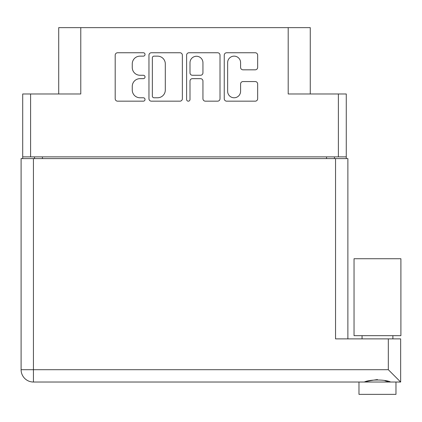 <?xml version="1.0" encoding="UTF-8"?>
<svg xmlns="http://www.w3.org/2000/svg" width="422" height="422" viewBox="0 0 422 422"><rect width="100%" height="100%" fill="white"/><g stroke="black" fill="none" stroke-linecap="round" stroke-linejoin="round"><path stroke-width="0.63" d="M310.265 93.979L310.265 27.636L80.776 27.636L80.776 93.979L30.595 93.979L30.595 156.868L22.704 156.868L22.704 158.593M227.637 91.305A6.478 6.478 0 0 0 234.115 97.777A6.478 6.478 0 0 0 240.587 91.305L240.587 83.978A2.421 2.421 0 0 1 243.009 81.562L255.236 81.562A2.421 2.421 0 0 1 257.657 83.978L257.657 98.748A2.421 2.421 0 0 1 255.236 101.169L226.672 101.169A2.421 2.421 0 0 1 224.251 98.748L224.251 55.171A2.421 2.421 0 0 1 226.672 52.75L255.236 52.75A2.421 2.421 0 0 1 257.657 55.171L257.657 67.399A2.421 2.421 0 0 1 255.236 69.82L243.009 69.82A2.421 2.421 0 0 1 240.587 67.399L240.587 62.62A6.478 6.478 0 0 0 234.115 56.142A6.478 6.478 0 0 0 227.637 62.62L227.637 91.305M188.302 101.169A1.693 1.693 0 0 0 189.995 99.476L189.995 81.077A2.421 2.421 0 0 1 192.416 78.656L200.524 78.656A2.421 2.421 0 0 1 202.945 81.077L202.945 98.748A2.421 2.421 0 0 0 205.366 101.169L217.594 101.169A2.421 2.421 0 0 0 220.015 98.748L220.015 55.171A2.421 2.421 0 0 0 217.594 52.75L189.024 52.75A2.421 2.421 0 0 0 186.608 55.171L186.608 99.476A1.693 1.693 0 0 0 188.302 101.169M288.2 27.636L288.2 93.979L346.272 93.979L346.272 158.593M58.711 93.979L58.711 27.636L80.776 27.636M22.704 156.868L22.704 93.979L30.595 93.979M346.272 156.868L30.595 156.868M182.367 98.748L182.367 55.171A2.421 2.421 0 0 0 179.951 52.75L151.382 52.75A2.421 2.421 0 0 0 148.961 55.171L148.961 98.748A2.421 2.421 0 0 0 151.382 101.169L179.951 101.169A2.421 2.421 0 0 0 182.367 98.748M140.004 56.142L143.332 56.142A1.693 1.693 0 0 0 145.031 54.449A1.693 1.693 0 0 0 143.332 52.75L117.617 52.75A2.421 2.421 0 0 0 115.195 55.171L115.195 98.748A2.421 2.421 0 0 0 117.617 101.169L143.332 101.169A1.693 1.693 0 0 0 145.031 99.476A1.693 1.693 0 0 0 143.332 97.777L140.004 97.777A7.749 7.749 0 0 1 132.26 90.034L132.26 86.399A7.749 7.749 0 0 1 140.004 78.656L143.332 78.656A1.693 1.693 0 0 0 145.031 76.962A1.693 1.693 0 0 0 143.332 75.264L140.004 75.264A7.749 7.749 0 0 1 132.26 67.52L132.26 63.886A7.749 7.749 0 0 1 140.004 56.142M34.541 158.593L34.541 156.868M154.046 56.142A1.693 1.693 0 0 0 152.353 57.835L152.353 96.084A1.693 1.693 0 0 0 154.046 97.777L157.559 97.777A7.749 7.749 0 0 0 165.303 90.034L165.303 63.886A7.749 7.749 0 0 0 157.559 56.142L154.046 56.142M202.945 62.736A6.478 6.478 0 0 0 196.473 56.263A6.478 6.478 0 0 0 189.995 62.736L189.995 72.842A2.421 2.421 0 0 0 192.416 75.264L200.524 75.264A2.421 2.421 0 0 0 202.945 72.842L202.945 62.736M334.435 156.868L334.435 158.593M377.468 335.669L354.042 335.669L354.042 258.723L400.9 258.723L400.9 335.669L377.468 335.669M377.468 379.568C371.798 380.359 367.409 381.182 364.307 382.031C369.656 379.346 385.249 379.325 390.635 382.031M395.968 382.031L395.968 394.364L358.974 394.364L358.974 382.031M400.652 382.031L388.324 369.704L388.324 338.877L400.652 338.877L400.652 382.031L33.433 382.031A12.333 12.333 0 0 1 21.1 369.704L21.1 158.593L347.876 158.593L347.876 338.877M388.324 338.877L335.543 338.877L335.543 158.593M388.003 381.599L385.012 380.776M33.433 158.593L33.433 382.031A12.333 12.333 0 0 1 21.1 369.704L388.324 369.704M338.381 156.868L338.381 93.979M42.432 156.868L42.432 158.593M326.544 158.593L326.544 156.868M33.433 382.031A12.333 12.333 0 0 1 21.1 369.704M392.887 335.669L392.887 338.877M362.055 335.669L362.055 338.877"/></g></svg>
